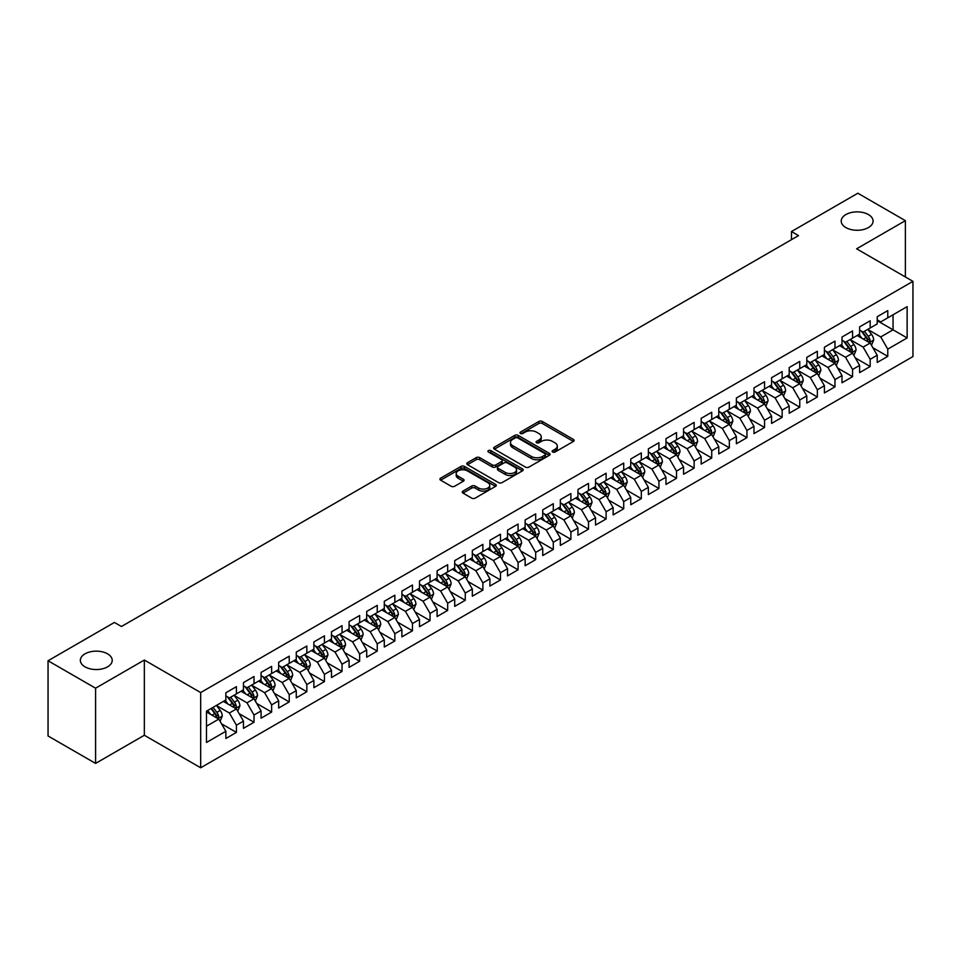 <?xml version="1.0" encoding="UTF-8"?>
<svg xmlns="http://www.w3.org/2000/svg" width="961" height="961" viewBox="0 0 961 961"><rect width="100%" height="100%" fill="white"/><g stroke="black" fill="none" stroke-linecap="round" stroke-linejoin="round"><path stroke-width="1.44" d="M552.635 452.018A1.706 0.985 0 0 0 555.062 452.018L573.417 441.423A2.439 1.405 0 0 0 574.137 440.426A2.439 1.405 0 0 0 573.417 439.429L542.316 421.471A2.439 1.405 0 0 0 538.857 421.471L520.502 432.066A1.706 0.985 0 0 0 519.997 432.762A1.706 0.985 0 0 0 520.502 433.459A1.706 0.985 0 0 0 522.916 433.459L525.295 432.09A7.82 4.517 0 0 1 536.358 432.09L538.941 433.591A7.82 4.517 0 0 1 541.235 436.787A7.82 4.517 0 0 1 538.941 439.97L536.574 441.339A1.706 0.985 0 0 0 536.07 442.048A1.706 0.985 0 0 0 536.574 442.745A1.706 0.985 0 0 0 538.989 442.745L541.367 441.375A7.82 4.517 0 0 1 552.419 441.375L555.014 442.865A7.82 4.517 0 0 1 557.308 446.06A7.82 4.517 0 0 1 555.014 449.255L552.635 450.625A1.706 0.985 0 0 0 552.143 451.322A1.706 0.985 0 0 0 552.635 452.018L552.635 450.625M107.548 653.84A15.929 9.202 0 0 0 90.19 651.846A15.929 9.202 0 0 0 80.352 660.351A15.929 9.202 0 0 0 85.024 666.85A15.929 9.202 0 0 0 102.383 668.844A15.929 9.202 0 0 0 112.221 660.351A15.929 9.202 0 0 0 107.548 653.84M868.408 214.567A15.929 9.202 0 0 0 851.05 212.573A15.929 9.202 0 0 0 841.211 221.066A15.929 9.202 0 0 0 845.872 227.577A15.929 9.202 0 0 0 863.242 229.571A15.929 9.202 0 0 0 873.081 221.066A15.929 9.202 0 0 0 868.408 214.567M462.998 491.107A2.439 1.405 0 0 0 462.289 492.104A2.439 1.405 0 0 0 462.998 493.101L471.731 498.134A2.439 1.405 0 0 0 475.178 498.134L495.576 486.362A2.439 1.405 0 0 0 496.284 485.365A2.439 1.405 0 0 0 495.576 484.368L464.463 466.409A2.439 1.405 0 0 0 461.016 466.409L440.618 478.182A2.439 1.405 0 0 0 439.91 479.179A2.439 1.405 0 0 0 440.618 480.176L451.165 486.266A2.439 1.405 0 0 0 454.625 486.266L463.346 481.221A2.439 1.405 0 0 0 464.067 480.224A2.439 1.405 0 0 0 463.346 479.227L458.121 476.212A6.535 3.772 0 0 1 456.199 473.545A6.535 3.772 0 0 1 460.235 470.061A6.535 3.772 0 0 1 467.358 470.878L487.84 482.698A6.535 3.772 0 0 1 489.75 485.365A6.535 3.772 0 0 1 485.713 488.849A6.535 3.772 0 0 1 478.59 488.032L475.178 486.062A2.439 1.405 0 0 0 471.731 486.062L462.998 491.107L462.998 493.101L471.731 488.092L471.731 486.062M95.583 688.196L95.583 763.406L144.342 735.261L144.342 660.039L95.583 688.196L48.05 660.76L114.419 622.44L121.458 626.5L798.519 235.601L791.48 231.541L791.48 239.673M144.342 660.039L200.681 692.569L912.95 281.345L912.95 356.555L200.681 767.779L200.681 692.569M905.382 276.972L905.382 220.658L856.611 248.815L912.95 281.345M905.382 220.658L857.849 193.221L791.48 231.541M525.463 467.106A2.439 1.405 0 0 0 528.922 467.106L549.308 455.334A2.439 1.405 0 0 0 550.028 454.337A2.439 1.405 0 0 0 549.308 453.34L518.207 435.381A2.439 1.405 0 0 0 514.748 435.381L494.362 447.153A2.439 1.405 0 0 0 493.642 448.15A2.439 1.405 0 0 0 494.362 449.147L525.463 467.106M489.089 452.391A1.706 0.985 0 0 1 490.819 452.631L490.819 450.601L522.448 468.86A2.439 1.405 0 0 1 523.156 469.857A2.439 1.405 0 0 1 522.448 470.854L502.05 482.626A2.439 1.405 0 0 1 498.591 482.626L467.49 464.668L467.49 462.673A2.439 1.405 0 0 0 466.782 463.67A2.439 1.405 0 0 0 467.49 464.668M467.49 462.673L476.224 457.628A2.439 1.405 0 0 1 479.671 457.628L492.284 464.92A2.439 1.405 0 0 0 495.744 464.92L501.534 461.568A2.439 1.405 0 0 0 502.255 460.571A2.439 1.405 0 0 0 501.534 459.574L488.404 451.994A1.706 0.985 0 0 1 487.9 451.298A1.706 0.985 0 0 1 488.957 450.385A1.706 0.985 0 0 1 490.819 450.601M877.213 320.674L893.057 329.827L893.057 314.776L907.136 306.643L887.772 317.827L887.772 310.607L877.213 316.71L877.213 323.929L870.173 327.989L870.173 320.782L859.615 326.872L859.615 334.092L852.563 338.152L852.563 330.944L842.004 337.035L842.004 344.254L834.965 348.314L834.965 341.107L824.406 347.197L824.406 354.417L817.355 358.489L817.355 351.27L806.796 357.36L806.796 364.579L799.756 368.652L799.756 361.432L789.197 367.534L789.197 374.742L782.146 378.814L782.146 371.595L771.587 377.697L771.587 384.905L764.548 388.977L764.548 381.757L753.989 387.86L753.989 395.079L746.937 399.139L746.937 391.92L736.378 398.022L736.378 405.242L729.339 409.302L729.339 402.082L718.78 408.185L718.78 415.404L711.729 419.464L711.729 412.245L701.17 418.347L701.17 425.567L694.13 429.627L694.13 422.42L683.571 428.51L683.571 435.729L676.52 439.79L676.52 432.582L665.961 438.672L665.961 445.892L658.922 449.952L658.922 442.745L648.363 448.835L648.363 456.055L641.311 460.127L641.311 452.907L630.752 458.998L630.752 466.217L623.713 470.289L623.713 463.07L613.154 469.172L613.154 476.38L606.103 480.452L606.103 473.232L595.544 479.335L595.544 486.542L588.504 490.615L588.504 483.395L577.945 489.497L577.945 496.717L570.894 500.777L570.894 493.558L560.335 499.66L560.335 506.879L553.296 510.94L553.296 503.72L542.737 509.823L542.737 517.042L535.685 521.102L535.685 513.883L525.126 519.985L525.126 527.205L518.087 531.265L518.087 524.057L507.528 530.148L507.528 537.367L500.477 541.427L500.477 534.22L489.918 540.31L489.918 547.53L482.878 551.59L482.878 544.382L472.319 550.473L472.319 557.692L465.268 561.765L465.268 554.545L454.709 560.635L454.709 567.855L447.67 571.927L447.67 564.708L437.111 570.81L437.111 578.017L430.06 582.09L430.06 574.87L419.501 580.973L419.501 588.18L412.461 592.252L412.461 585.033L401.902 591.135L401.902 598.343L394.851 602.415L394.851 595.195L384.292 601.298L384.292 608.517L377.253 612.577L377.253 605.358L366.694 611.46L366.694 618.68L359.642 622.74L359.642 615.52L349.083 621.623L349.083 628.842L342.044 632.903L342.044 625.683L331.485 631.785L331.485 639.005L324.434 643.065L324.434 635.858L313.875 641.948L313.875 649.168L306.835 653.228L306.835 646.02L296.276 652.111L296.276 659.33L289.225 663.402L289.225 656.183L278.666 662.273L278.666 669.493L271.627 673.565L271.627 666.345L261.068 672.448L261.068 679.655L254.016 683.727L254.016 676.508L243.457 682.61L243.457 689.818L236.418 693.89L236.418 686.671L225.859 692.773L225.859 699.98L206.483 711.164L206.483 742.469L225.859 731.285L218.808 719.092L206.483 711.981M907.136 306.643L907.136 337.948L887.772 349.131L880.732 336.939L867.975 329.563M872.9 347.762L887.772 356.351L887.772 349.131M887.772 356.351L877.213 362.453L877.213 355.234L870.173 359.294L863.134 347.101L850.365 339.738M855.302 357.924L870.173 366.513L870.173 359.294M870.173 366.513L859.615 372.616L859.615 365.396L852.563 369.456L845.524 357.264L832.767 349.9M837.692 368.087L852.563 376.676L852.563 369.456M852.563 376.676L842.004 382.778L842.004 375.559L834.965 379.619L827.926 367.426L815.156 360.063M820.093 378.25L834.965 386.839L834.965 379.619M834.965 386.839L824.406 392.941L824.406 385.721L817.355 389.794L810.315 377.589L797.558 370.225M802.483 388.412L817.355 397.001L817.355 389.794M817.355 397.001L806.796 403.103L806.796 395.884L799.756 399.956L792.717 387.751L779.948 380.388M784.885 398.575L799.756 407.164L799.756 399.956M799.756 407.164L789.197 413.266L789.197 406.047L782.146 410.119L775.107 397.914L762.349 390.55M767.274 408.749L782.146 417.338L782.146 410.119M782.146 417.338L771.587 423.429L771.587 416.209L764.548 420.281L757.508 408.089L744.739 400.713M749.676 418.912L764.548 427.501L764.548 420.281M764.548 427.501L753.989 433.591L753.989 426.384L746.937 430.444L739.898 418.251L727.141 410.876M732.066 429.074L746.937 437.663L746.937 430.444M746.937 437.663L736.378 443.754L736.378 436.546L729.339 440.606L722.3 428.414L709.53 421.038M714.467 439.237L729.339 447.826L729.339 440.606M729.339 447.826L718.78 453.916L718.78 446.709L711.729 450.769L704.689 438.576L691.932 431.201M696.857 449.4L711.729 457.989L711.729 450.769M711.729 457.989L701.17 464.091L701.17 456.871L694.13 460.932L687.091 448.739L674.322 441.375M679.259 459.562L694.13 468.151L694.13 460.932M694.13 468.151L683.571 474.253L683.571 467.034L676.52 471.094L669.481 458.902L656.723 451.538M661.648 469.725L676.52 478.314L676.52 471.094M676.52 478.314L665.961 484.416L665.961 477.197L658.922 481.257L651.882 469.064L639.113 461.7M644.05 479.887L658.922 488.476L658.922 481.257M658.922 488.476L648.363 494.579L648.363 487.359L641.311 491.431L634.272 479.227L621.515 471.863M626.44 490.05L641.311 498.639L641.311 491.431M641.311 498.639L630.752 504.741L630.752 497.522L623.713 501.594L616.674 489.389L603.904 482.026M608.842 500.213L623.713 508.801L623.713 501.594M623.713 508.801L613.154 514.904L613.154 507.684L606.103 511.757L599.063 499.552L586.306 492.188M591.231 510.387L606.103 518.976L606.103 511.757M606.103 518.976L595.544 525.066L595.544 517.847L588.504 521.919L581.465 509.726L568.696 502.351M573.633 520.55L588.504 529.139L588.504 521.919M588.504 529.139L577.945 535.229L577.945 528.021L570.894 532.082L563.855 519.889L551.097 512.513M556.023 530.712L570.894 539.301L570.894 532.082M570.894 539.301L560.335 545.392L560.335 538.184L553.296 542.244L546.256 530.052L533.487 522.676M538.424 540.875L553.296 549.464L553.296 542.244M553.296 549.464L542.737 555.554L542.737 548.347L535.685 552.407L528.646 540.214L515.889 532.838M520.814 551.037L535.685 559.626L535.685 552.407M535.685 559.626L525.126 565.729L525.126 558.509L518.087 562.569L511.048 550.377L498.279 543.013M503.216 561.2L518.087 569.789L518.087 562.569M518.087 569.789L507.528 575.891L507.528 568.672L500.477 572.732L493.437 560.539L480.68 553.176M485.605 571.363L500.477 579.951L500.477 572.732M500.477 579.951L489.918 586.054L489.918 578.834L482.878 582.895L475.839 570.702L463.07 563.338M468.007 581.525L482.878 590.114L482.878 582.895M482.878 590.114L472.319 596.216L472.319 588.997L465.268 593.069L458.229 580.864L445.472 573.501M450.397 591.688L465.268 600.277L465.268 593.069M465.268 600.277L454.709 606.379L454.709 599.159L447.67 603.232L440.631 591.027L427.861 583.663M432.798 601.85L447.67 610.439L447.67 603.232M447.67 610.439L437.111 616.542L437.111 609.322L430.06 613.394L423.02 601.19L410.263 593.826M415.188 612.025L430.06 620.602L430.06 613.394M430.06 620.602L419.501 626.704L419.501 619.485L412.461 623.557L405.422 611.364L392.653 603.988M397.59 622.187L412.461 630.776L412.461 623.557M412.461 630.776L401.902 636.867L401.902 629.659L394.851 633.719L387.812 621.527L375.054 614.151M379.979 632.35L394.851 640.939L394.851 633.719M394.851 640.939L384.292 647.029L384.292 639.822L377.253 643.882L370.213 631.689L357.444 624.314M362.381 642.513L377.253 651.102L377.253 643.882M377.253 651.102L366.694 657.192L366.694 649.984L359.642 654.045L352.603 641.852L339.846 634.476M344.771 652.675L359.642 661.264L359.642 654.045M359.642 661.264L349.083 667.366L349.083 660.147L342.044 664.207L335.005 652.014L322.235 644.639M327.172 662.838L342.044 671.427L342.044 664.207M342.044 671.427L331.485 677.529L331.485 670.31L324.434 674.37L317.394 662.177L304.637 654.813M309.562 673L324.434 681.589L324.434 674.37M324.434 681.589L313.875 687.692L313.875 680.472L306.835 684.532L299.796 672.34L287.027 664.976M291.964 683.163L306.835 691.752L306.835 684.532M306.835 691.752L296.276 697.854L296.276 690.635L289.225 694.707L282.186 682.502L269.428 675.139M274.353 693.325L289.225 701.914L289.225 694.707M289.225 701.914L278.666 708.017L278.666 700.797L271.627 704.869L264.587 692.665L251.818 685.301M256.755 703.488L271.627 712.077L271.627 704.869M271.627 712.077L261.068 718.179L261.068 710.96L254.016 715.032L246.977 702.827L234.22 695.464M239.145 713.663L254.016 722.24L254.016 715.032M254.016 722.24L243.457 728.342L243.457 721.122L236.418 725.195L229.379 713.002L216.609 705.626M221.547 723.825L236.418 732.414L236.418 725.195M236.418 732.414L225.859 738.504L225.859 731.285M225.859 695.92L229.379 697.95L236.418 693.89M206.483 726.204L218.808 719.092M243.457 685.758L246.977 687.788L254.016 683.727M229.379 713.002L236.418 708.93L223.384 701.41M243.457 721.122L236.418 708.93M261.068 675.595L264.587 677.625L271.627 673.565M246.977 702.827L254.016 698.767L240.995 691.247M261.068 710.96L254.016 698.767M278.666 665.432L282.186 667.463L289.225 663.402M264.587 692.665L271.627 688.605L258.593 681.085M278.666 700.797L271.627 688.605M296.276 655.27L299.796 657.3L306.835 653.228M282.186 682.502L289.225 678.442L276.203 670.922M296.276 690.635L289.225 678.442M313.875 645.107L317.394 647.137L324.434 643.065M299.796 672.34L306.835 668.279L293.802 660.76M313.875 680.472L306.835 668.279M331.485 634.933L335.005 636.975L342.044 632.903M317.394 662.177L324.434 658.117L311.412 650.585M331.485 670.31L324.434 658.117M349.083 624.77L352.603 626.812L359.642 622.74M335.005 652.014L342.044 647.942L329.01 640.422M349.083 660.147L342.044 647.942M366.694 614.608L370.213 616.638L377.253 612.577M352.603 641.852L359.642 637.78L346.621 630.26M366.694 649.984L359.642 637.78M384.292 604.445L387.812 606.475L394.851 602.415M370.213 631.689L377.253 627.617L364.219 620.097M384.292 639.822L377.253 627.617M401.902 594.282L405.422 596.313L412.461 592.252M387.812 621.527L394.851 617.455L381.829 609.935M401.902 629.659L394.851 617.455M419.501 584.12L423.02 586.15L430.06 582.09M405.422 611.364L412.461 607.292L399.428 599.772M419.501 619.485L412.461 607.292M437.111 573.957L440.631 575.987L447.67 571.927M423.02 601.19L430.06 597.129L417.038 589.61M437.111 609.322L430.06 597.129M454.709 563.795L458.229 565.825L465.268 561.765M440.631 591.027L447.67 586.967L434.636 579.447M454.709 599.159L447.67 586.967M472.319 553.632L475.839 555.662L482.878 551.59M458.229 580.864L465.268 576.804L452.247 569.284M472.319 588.997L465.268 576.804M489.918 543.47L493.437 545.5L500.477 541.427M475.839 570.702L482.878 566.642L469.845 559.122M489.918 578.834L482.878 566.642M507.528 533.295L511.048 535.337L518.087 531.265M493.437 560.539L500.477 556.479L487.455 548.947M507.528 568.672L500.477 556.479M525.126 523.132L528.646 525.174L535.685 521.102M511.048 550.377L518.087 546.304L505.054 538.785M525.126 558.509L518.087 546.304M542.737 512.97L546.256 515L553.296 510.94M528.646 540.214L535.685 536.142L522.664 528.622M542.737 548.347L535.685 536.142M560.335 502.807L563.855 504.837L570.894 500.777M546.256 530.052L553.296 525.979L540.262 518.46M560.335 538.184L553.296 525.979M577.945 492.645L581.465 494.675L588.504 490.615M563.855 519.889L570.894 515.817L557.873 508.297M577.945 528.021L570.894 515.817M595.544 482.482L599.063 484.512L606.103 480.452M581.465 509.726L588.504 505.654L575.471 498.134M595.544 517.847L588.504 505.654M613.154 472.319L616.674 474.35L623.713 470.289M599.063 499.552L606.103 495.492L593.081 487.972M613.154 507.684L606.103 495.492M630.752 462.157L634.272 464.187L641.311 460.127M616.674 489.389L623.713 485.329L610.679 477.809M630.752 497.522L623.713 485.329M648.363 451.994L651.882 454.024L658.922 449.952M634.272 479.227L641.311 475.166L628.29 467.647M648.363 487.359L641.311 475.166M665.961 441.832L669.481 443.862L676.52 439.79M651.882 469.064L658.922 465.004L645.888 457.484M665.961 477.197L658.922 465.004M683.571 431.657L687.091 433.699L694.13 429.627M669.481 458.902L676.52 454.841L663.498 447.309M683.571 467.034L676.52 454.841M701.17 421.495L704.689 423.537L711.729 419.464M687.091 448.739L694.13 444.679L681.097 437.147M701.17 456.871L694.13 444.679M718.78 411.332L722.3 413.374L729.339 409.302M704.689 438.576L711.729 434.504L698.707 426.984M718.78 446.709L711.729 434.504M736.378 401.169L739.898 403.2L746.937 399.139M722.3 428.414L729.339 424.342L716.305 416.822M736.378 436.546L729.339 424.342M753.989 391.007L757.508 393.037L764.548 388.977M739.898 418.251L746.937 414.179L733.916 406.659M753.989 426.384L746.937 414.179M771.587 380.844L775.107 382.874L782.146 378.814M757.508 408.089L764.548 404.016L751.514 396.497M771.587 416.209L764.548 404.016M789.197 370.682L792.717 372.712L799.756 368.652M775.107 397.914L782.146 393.854L769.124 386.334M789.197 406.047L782.146 393.854M806.796 360.519L810.315 362.549L817.355 358.489M792.717 387.751L799.756 383.691L786.723 376.171M806.796 395.884L799.756 383.691M824.406 350.357L827.926 352.387L834.965 348.314M810.315 377.589L817.355 373.529L804.333 366.009M824.406 385.721L817.355 373.529M842.004 340.194L845.524 342.224L852.563 338.152M827.926 367.426L834.965 363.366L821.931 355.846M842.004 375.559L834.965 363.366M859.615 330.031L863.134 332.062L870.173 327.989M845.524 357.264L852.563 353.204L839.542 345.672M859.615 365.396L852.563 353.204M877.213 319.857L880.732 321.899L887.772 317.827M863.134 347.101L870.173 343.041L857.14 335.509M877.213 355.234L870.173 343.041M48.05 660.76L48.05 735.97L95.583 763.406M144.342 735.261L200.681 767.779M880.732 336.939L893.057 329.827L907.136 337.948M553.32 452.259L555.014 451.286A7.82 4.517 0 0 0 557.308 448.09L557.308 446.06M541.235 436.787L541.235 438.817A7.82 4.517 0 0 1 538.941 442L537.247 442.985M573.381 441.435L542.316 423.501A2.439 1.405 0 0 0 538.857 423.501L521.186 433.699M549.284 455.358L518.207 437.411A2.439 1.405 0 0 0 514.748 437.411L494.398 449.171L494.362 447.153M544.995 455.034A1.706 0.985 0 0 0 545.5 454.337A1.706 0.985 0 0 0 544.995 453.64L517.691 437.88A1.706 0.985 0 0 0 515.276 437.88L512.766 439.321A7.82 4.517 0 0 0 510.471 442.516A7.82 4.517 0 0 0 512.766 445.712L531.433 456.487A7.82 4.517 0 0 0 542.485 456.487L544.995 455.034L544.995 457.076A1.706 0.985 0 0 0 545.5 456.367L545.5 454.337M510.471 442.516L510.471 444.547A7.82 4.517 0 0 0 512.766 447.742L512.766 445.712M544.995 457.076L542.485 458.517A7.82 4.517 0 0 1 531.433 458.517L512.766 447.742M467.526 464.68L476.224 459.658L476.224 457.628M502.255 460.571L502.255 462.601A2.439 1.405 0 0 1 501.534 463.61L495.744 466.95A2.439 1.405 0 0 1 492.284 466.95L479.671 459.658A2.439 1.405 0 0 0 476.224 459.658M490.819 452.631L522.412 470.866M505.378 472.476A6.535 3.772 0 0 0 512.501 473.292A6.535 3.772 0 0 0 516.538 469.797A6.535 3.772 0 0 0 514.628 467.13L507.408 462.974A2.439 1.405 0 0 0 503.948 462.974L498.17 466.313A2.439 1.405 0 0 0 497.45 467.31A2.439 1.405 0 0 0 498.17 468.307L505.378 472.476L505.378 474.506A6.535 3.772 0 0 0 512.501 475.323A6.535 3.772 0 0 0 516.538 471.839L516.538 469.797M497.45 467.31L497.45 469.34A2.439 1.405 0 0 0 498.17 470.337L498.17 468.307M505.378 474.506L498.17 470.337M489.75 485.365L489.75 487.395A6.535 3.772 0 0 1 485.713 490.891A6.535 3.772 0 0 1 478.59 490.062L475.178 488.092A2.439 1.405 0 0 0 471.731 488.092M456.199 473.545L456.199 475.575A6.535 3.772 0 0 0 458.121 478.242L458.121 476.212M463.346 479.227L463.346 481.221L458.121 478.242M495.54 486.386L464.463 468.439A2.439 1.405 0 0 0 461.016 468.439L440.655 480.2M871.471 345.287L873.657 339.966A6.595 3.808 -120 0 0 871.555 334.344L867.807 329.359M861.849 338.236L859.014 334.44M868.924 342.32L870.089 340.242A6.595 3.808 -120 0 0 868.203 336.278L864.468 331.281M862.329 331.593L866.954 337.767A3.363 1.946 60 0 1 867.567 338.789L870.089 340.242M861.176 330.932L866.089 337.503A6.595 3.808 60 0 1 867.987 341.467L868.119 341.852M853.873 355.45L856.047 350.128A6.595 3.808 -120 0 0 853.945 344.506L850.209 339.521M844.251 348.399L841.404 344.603M851.326 352.483L852.491 350.405A6.595 3.808 -120 0 0 850.605 346.44L846.857 341.455M844.731 341.756L849.344 347.93A3.363 1.946 60 0 1 849.956 348.951L852.491 350.405M843.566 341.095L848.491 347.666A6.595 3.808 60 0 1 850.377 351.63L850.509 352.014M836.262 365.624L838.448 360.291A6.595 3.808 -120 0 0 836.346 354.669L832.598 349.684M826.64 358.561L823.805 354.765M833.716 362.645L834.881 360.579A6.595 3.808 -120 0 0 832.995 356.603L829.259 351.618M827.121 351.93L831.745 358.093A3.363 1.946 60 0 1 832.358 359.114L834.881 360.579M825.967 351.258L830.881 357.828A6.595 3.808 60 0 1 832.779 361.792L832.911 362.177M818.664 375.787L820.838 370.453A6.595 3.808 -120 0 0 818.736 364.844L815 359.846M809.042 368.724L806.195 364.928M816.117 372.808L817.282 370.742A6.595 3.808 -120 0 0 815.396 366.766L811.649 361.78M809.522 362.093L814.135 368.255A3.363 1.946 60 0 1 814.748 369.276L817.282 370.742M808.357 361.42L813.282 367.991A6.595 3.808 60 0 1 815.168 371.955L815.3 372.339M801.054 385.95L803.24 380.616A6.595 3.808 -120 0 0 801.138 375.006L797.39 370.009M791.432 378.886L788.597 375.09M798.507 382.971L799.672 380.904A6.595 3.808 -120 0 0 797.786 376.928L794.05 371.943M791.912 372.255L796.537 378.418A3.363 1.946 60 0 1 797.149 379.439L799.672 380.904M790.759 371.583L795.672 378.154A6.595 3.808 60 0 1 797.57 382.118L797.702 382.502M783.455 396.112L785.63 390.779A6.595 3.808 -120 0 0 783.527 385.169L779.791 380.172M773.833 389.049L770.986 385.253M780.909 393.133L782.074 391.067A6.595 3.808 -120 0 0 780.188 387.103L776.44 382.106M774.314 382.418L778.927 388.58A3.363 1.946 60 0 1 779.539 389.601L782.074 391.067M773.149 381.745L778.074 388.316A6.595 3.808 60 0 1 779.96 392.28L780.092 392.665M765.845 406.275L768.031 400.953A6.595 3.808 -120 0 0 765.929 395.331L762.181 390.334M756.223 399.211L753.388 395.415M763.298 403.296L764.463 401.23A6.595 3.808 -120 0 0 762.578 397.265L758.842 392.268M756.703 392.581L761.328 398.743A3.363 1.946 60 0 1 761.941 399.764L764.463 401.23M755.55 391.908L760.463 398.479A6.595 3.808 60 0 1 762.361 402.455L762.493 402.827M748.247 416.437L750.421 411.116A6.595 3.808 -120 0 0 748.319 405.494L744.583 400.497M738.625 409.374L735.778 405.578M745.7 413.458L746.865 411.392A6.595 3.808 -120 0 0 744.979 407.428L741.231 402.431M739.105 402.743L743.718 408.905A3.363 1.946 60 0 1 744.331 409.927L746.865 411.392M737.94 402.07L742.865 408.641A6.595 3.808 60 0 1 744.751 412.617L744.883 412.99M730.636 426.6L732.823 421.278A6.595 3.808 -120 0 0 730.72 415.657L726.972 410.671M721.014 419.537L718.179 415.753M728.09 423.633L729.255 421.555A6.595 3.808 -120 0 0 727.369 417.591L723.633 412.593M721.495 412.906L726.12 419.068A3.363 1.946 60 0 1 726.732 420.089L729.255 421.555M720.342 412.233L725.255 418.804A6.595 3.808 60 0 1 727.153 422.78L727.285 423.164M713.038 436.762L715.212 431.441A6.595 3.808 -120 0 0 713.11 425.819L709.374 420.834M703.416 429.711L700.569 425.915M710.491 433.795L711.657 431.717A6.595 3.808 -120 0 0 709.771 427.753L706.023 422.756M703.896 423.068L708.509 429.243A3.363 1.946 60 0 1 709.122 430.264L711.657 431.717M702.731 422.396L707.656 428.966A6.595 3.808 60 0 1 709.542 432.943L709.674 433.327M695.428 446.925L697.614 441.604A6.595 3.808 -120 0 0 695.512 435.982L691.764 430.996M685.806 439.874L682.971 436.078M692.881 443.958L694.046 441.88A6.595 3.808 -120 0 0 692.16 437.916L688.424 432.918M686.286 433.231L690.911 439.405A3.363 1.946 60 0 1 691.524 440.426L694.046 441.88M685.133 432.57L690.046 439.141A6.595 3.808 60 0 1 691.944 443.105L692.076 443.489M677.829 457.088L680.004 451.766A6.595 3.808 -120 0 0 677.901 446.144L674.166 441.159M668.207 450.036L665.36 446.24M675.283 454.121L676.448 452.042A6.595 3.808 -120 0 0 674.562 448.078L670.814 443.093M668.688 443.393L673.301 449.568A3.363 1.946 60 0 1 673.913 450.589L676.448 452.042M667.523 442.733L672.448 449.304A6.595 3.808 60 0 1 674.334 453.268L674.466 453.652M660.219 467.262L662.405 461.929A6.595 3.808 -120 0 0 660.303 456.307L656.555 451.322M650.597 460.199L647.762 456.403M657.672 464.283L658.838 462.217A6.595 3.808 -120 0 0 656.952 458.241L653.216 453.256M651.077 453.568L655.702 459.73A3.363 1.946 60 0 1 656.315 460.751L658.838 462.217M649.924 452.895L654.837 459.466A6.595 3.808 60 0 1 656.735 463.43L656.868 463.815M642.621 477.425L644.795 472.091A6.595 3.808 -120 0 0 642.693 466.481L638.957 461.484M632.999 470.361L630.152 466.565M640.074 474.446L641.239 472.38A6.595 3.808 -120 0 0 639.353 468.403L635.605 463.418M633.479 463.731L638.092 469.893A3.363 1.946 60 0 1 638.705 470.914L641.239 472.38M632.314 463.058L637.239 469.629A6.595 3.808 60 0 1 639.125 473.593L639.257 473.977M625.01 487.587L627.197 482.254A6.595 3.808 -120 0 0 625.094 476.644L621.347 471.647M615.388 480.524L612.553 476.728M622.464 484.608L623.629 482.542A6.595 3.808 -120 0 0 621.743 478.566L618.007 473.581M615.869 473.893L620.494 480.056A3.363 1.946 60 0 1 621.106 481.077L623.629 482.542M614.716 473.22L619.629 479.791A6.595 3.808 60 0 1 621.527 483.755L621.659 484.14M607.412 497.75L609.586 492.416A6.595 3.808 -120 0 0 607.484 486.807L603.748 481.809M597.79 490.687L594.943 486.891M604.865 494.771L606.031 492.705A6.595 3.808 -120 0 0 604.145 488.741L600.397 483.743M598.271 484.056L602.883 490.218A3.363 1.946 60 0 1 603.496 491.239L606.031 492.705M597.105 483.383L602.03 489.954A6.595 3.808 60 0 1 603.916 493.918L604.049 494.302M589.802 507.913L591.988 502.591A6.595 3.808 -120 0 0 589.886 496.969L586.138 491.972M580.18 500.849L577.345 497.053M587.255 504.933L588.42 502.867A6.595 3.808 -120 0 0 586.534 498.903L582.798 493.906M580.66 494.218L585.285 500.381A3.363 1.946 60 0 1 585.898 501.402L588.42 502.867M579.507 493.546L584.42 500.116A6.595 3.808 60 0 1 586.318 504.093L586.45 504.465M572.203 518.075L574.378 512.754A6.595 3.808 -120 0 0 572.275 507.132L568.54 502.135M562.581 511.012L559.734 507.216M569.657 515.096L570.822 513.03A6.595 3.808 -120 0 0 568.936 509.066L565.188 504.069M563.062 504.381L567.675 510.543A3.363 1.946 60 0 1 568.287 511.564L570.822 513.03M561.897 503.708L566.822 510.279A6.595 3.808 60 0 1 568.708 514.255L568.84 514.628M554.593 528.238L556.779 522.916A6.595 3.808 -120 0 0 554.677 517.294L550.929 512.297M544.971 521.174L542.136 517.39M552.046 525.271L553.212 523.192A6.595 3.808 -120 0 0 551.326 519.228L547.59 514.231M545.452 514.543L550.076 520.706A3.363 1.946 60 0 1 550.689 521.727L553.212 523.192M544.298 513.871L549.212 520.442A6.595 3.808 60 0 1 551.109 524.418L551.242 524.79M536.995 538.4L539.169 533.079A6.595 3.808 -120 0 0 537.067 527.457L533.331 522.472M527.373 531.349L524.526 527.553M534.448 535.433L535.613 533.355A6.595 3.808 -120 0 0 533.727 529.391L529.979 524.394M527.853 524.706L532.466 530.88A3.363 1.946 60 0 1 533.079 531.901L535.613 533.355M526.688 524.033L531.613 530.604A6.595 3.808 60 0 1 533.499 534.58L533.631 534.965M519.384 548.563L521.571 543.241A6.595 3.808 -120 0 0 519.469 537.619L515.721 532.634M509.762 541.511L506.927 537.716M516.838 545.596L518.003 543.518A6.595 3.808 -120 0 0 516.117 539.553L512.381 534.556M510.243 534.869L514.868 541.043A3.363 1.946 60 0 1 515.48 542.064L518.003 543.518M509.09 534.208L514.003 540.779A6.595 3.808 60 0 1 515.901 544.743L516.033 545.127M501.786 558.725L503.96 553.404A6.595 3.808 -120 0 0 501.858 547.782L498.122 542.797M492.164 551.674L489.317 547.878M499.24 555.758L500.405 553.68A6.595 3.808 -120 0 0 498.519 549.716L494.771 544.731M492.645 545.031L497.257 551.206A3.363 1.946 60 0 1 497.87 552.227L500.405 553.68M491.479 544.37L496.405 550.941A6.595 3.808 60 0 1 498.291 554.905L498.423 555.29M484.176 568.9L486.362 563.566A6.595 3.808 -120 0 0 484.26 557.945L480.512 552.959M474.554 561.837L471.719 558.041M481.629 565.921L482.794 563.855A6.595 3.808 -120 0 0 480.908 559.879L477.173 554.893M475.034 555.206L479.659 561.368A3.363 1.946 60 0 1 480.272 562.389L482.794 563.855M473.881 554.533L478.794 561.104A6.595 3.808 60 0 1 480.692 565.068L480.824 565.452M466.578 579.063L468.752 573.729A6.595 3.808 -120 0 0 466.65 568.119L462.914 563.122M456.955 571.999L454.109 568.203M464.031 576.083L465.196 574.017A6.595 3.808 -120 0 0 463.31 570.041L459.562 565.056M457.436 565.368L462.049 571.531A3.363 1.946 60 0 1 462.661 572.552L465.196 574.017M456.271 564.696L461.196 571.266A6.595 3.808 60 0 1 463.082 575.231L463.214 575.615M448.967 589.225L451.153 583.892A6.595 3.808 -120 0 0 449.051 578.282L445.303 573.285M439.345 582.162L436.51 578.366M446.421 586.246L447.586 584.18A6.595 3.808 -120 0 0 445.7 580.204L441.964 575.219M439.826 575.531L444.45 581.693A3.363 1.946 60 0 1 445.063 582.714L447.586 584.18M438.672 574.858L443.586 581.429A6.595 3.808 60 0 1 445.484 585.393L445.616 585.778M431.369 599.388L433.543 594.054A6.595 3.808 -120 0 0 431.441 588.444L427.705 583.447M421.747 592.324L418.9 588.528M428.822 596.409L429.987 594.342A6.595 3.808 -120 0 0 428.101 590.378L424.354 585.381M422.227 585.693L426.84 591.856A3.363 1.946 60 0 1 427.453 592.877L429.987 594.342M421.062 585.021L425.987 591.592A6.595 3.808 60 0 1 427.873 595.556L428.005 595.94M413.759 609.55L415.945 604.229A6.595 3.808 -120 0 0 413.843 598.607L410.095 593.61M404.137 602.487L401.302 598.691M411.212 606.571L412.377 604.505A6.595 3.808 -120 0 0 410.491 600.541L406.755 595.544M404.617 595.856L409.242 602.018A3.363 1.946 60 0 1 409.854 603.04L412.377 604.505M403.464 595.183L408.377 601.754A6.595 3.808 60 0 1 410.275 605.718L410.407 606.103M396.16 619.713L398.334 614.391A6.595 3.808 -120 0 0 396.232 608.769L392.496 603.772M386.538 612.65L383.691 608.854M393.614 616.734L394.779 614.668A6.595 3.808 -120 0 0 392.893 610.703L389.145 605.706M387.019 606.019L391.632 612.181A3.363 1.946 60 0 1 392.244 613.202L394.779 614.668M385.854 605.346L390.779 611.917A6.595 3.808 60 0 1 392.665 615.893L392.797 616.265M378.55 629.875L380.736 624.554A6.595 3.808 -120 0 0 378.634 618.932L374.886 613.935M368.928 622.812L366.093 619.028M376.003 626.908L377.168 624.83A6.595 3.808 -120 0 0 375.283 620.866L371.547 615.869M369.408 616.181L374.033 622.344A3.363 1.946 60 0 1 374.646 623.365L377.168 624.83M368.255 615.508L373.168 622.079A6.595 3.808 60 0 1 375.066 626.055L375.198 626.428M360.952 640.038L363.126 634.716A6.595 3.808 -120 0 0 361.024 629.095L357.288 624.109M351.33 632.987L348.483 629.191M358.405 637.071L359.57 634.993A6.595 3.808 -120 0 0 357.684 631.029L353.936 626.031M351.81 626.344L356.423 632.518A3.363 1.946 60 0 1 357.036 633.539L359.57 634.993M350.645 625.671L355.57 632.242A6.595 3.808 60 0 1 357.456 636.218L357.588 636.602M343.341 650.201L345.528 644.879A6.595 3.808 -120 0 0 343.425 639.257L339.677 634.272M333.719 643.149L330.884 639.353M340.795 647.233L341.96 645.155A6.595 3.808 -120 0 0 340.074 641.191L336.338 636.194M334.2 636.506L338.825 642.681A3.363 1.946 60 0 1 339.437 643.702L341.96 645.155M333.047 635.846L337.96 642.416A6.595 3.808 60 0 1 339.858 646.381L339.99 646.765M325.743 660.363L327.917 655.042A6.595 3.808 -120 0 0 325.815 649.42L322.079 644.435M316.121 653.312L313.274 649.516M323.196 657.396L324.362 655.318A6.595 3.808 -120 0 0 322.476 651.354L318.728 646.369M316.601 646.669L321.214 652.843A3.363 1.946 60 0 1 321.827 653.864L324.362 655.318M315.436 646.008L320.361 652.579A6.595 3.808 60 0 1 322.247 656.543L322.379 656.928M308.133 670.538L310.319 665.204A6.595 3.808 -120 0 0 308.217 659.582L304.469 654.597M298.511 663.474L295.676 659.678M305.586 667.559L306.751 665.492A6.595 3.808 -120 0 0 304.865 661.516L301.129 656.531M298.991 656.843L303.616 663.006A3.363 1.946 60 0 1 304.229 664.027L306.751 665.492M297.838 656.171L302.751 662.742A6.595 3.808 60 0 1 304.649 666.706L304.781 667.09M290.534 680.7L292.709 675.367A6.595 3.808 -120 0 0 290.606 669.757L286.871 664.76M280.912 673.637L278.065 669.841M287.988 677.721L289.153 675.655A6.595 3.808 -120 0 0 287.267 671.679L283.519 666.694M281.393 667.006L286.006 673.168A3.363 1.946 60 0 1 286.618 674.19L289.153 675.655M280.228 666.333L285.153 672.904A6.595 3.808 60 0 1 287.039 676.868L287.171 677.253M272.924 690.863L275.11 685.529A6.595 3.808 -120 0 0 273.008 679.92L269.26 674.922M263.302 683.8L260.467 680.004M270.377 687.884L271.543 685.818A6.595 3.808 -120 0 0 269.657 681.842L265.921 676.856M263.782 677.169L268.407 683.331A3.363 1.946 60 0 1 269.02 684.352L271.543 685.818M262.629 676.496L267.542 683.067A6.595 3.808 60 0 1 269.44 687.031L269.573 687.415M255.326 701.025L257.5 695.692A6.595 3.808 -120 0 0 255.398 690.082L251.662 685.085M245.704 693.962L242.857 690.166M252.779 698.046L253.944 695.98A6.595 3.808 -120 0 0 252.058 692.016L248.31 687.019M246.184 687.331L250.797 693.494A3.363 1.946 60 0 1 251.41 694.515L253.944 695.98M245.019 686.659L249.944 693.229A6.595 3.808 60 0 1 251.83 697.193L251.962 697.578M237.715 711.188L239.902 705.867A6.595 3.808 -120 0 0 237.799 700.245L234.052 695.247M228.093 704.125L225.258 700.329M235.169 708.209L236.334 706.143A6.595 3.808 -120 0 0 234.448 702.179L230.712 697.181M228.574 697.494L233.199 703.656A3.363 1.946 60 0 1 233.811 704.677L236.334 706.143M227.421 696.821L232.334 703.392A6.595 3.808 60 0 1 234.232 707.356L234.364 707.74M220.117 721.351L222.291 716.029A6.595 3.808 -120 0 0 220.189 710.407L216.453 705.41M210.495 714.287L207.648 710.491M217.57 718.372L218.736 716.305A6.595 3.808 -120 0 0 216.85 712.341L213.102 707.344M211.456 708.305L215.588 713.819A3.363 1.946 60 0 1 216.201 714.84L218.736 716.305M211 708.569L214.735 713.555A6.595 3.808 60 0 1 216.621 717.531L216.754 717.903M555.014 451.286L555.014 449.255M536.574 442.745L536.574 441.339M538.941 442L538.941 439.97M520.502 433.459L520.502 432.066M538.857 423.501L538.857 421.471M542.316 423.501L542.316 421.471M573.417 441.423L573.417 439.429M514.748 437.411L514.748 435.381M518.207 437.411L518.207 435.381M549.308 455.334L549.308 453.34M531.433 458.517L531.433 456.487M542.485 458.517L542.485 456.487M479.671 459.658L479.671 457.628M492.284 466.95L492.284 464.92M495.744 466.95L495.744 464.92M501.534 463.61L501.534 461.568M522.448 470.854L522.448 468.86M475.178 488.092L475.178 486.062M478.59 490.062L478.59 488.032M440.618 480.176L440.618 478.182M461.016 468.439L461.016 466.409M464.463 468.439L464.463 466.409M495.576 486.362L495.576 484.368M869.345 342.56L873.609 340.098M868.203 336.278L871.555 334.344M863.338 339.089L866.089 337.503M851.734 352.723L856.011 350.26M850.605 346.44L853.945 344.506M845.728 349.251L848.491 347.666M834.136 362.886L838.4 360.423M832.995 356.603L836.346 354.669M828.13 359.414L830.881 357.828M816.526 373.048L820.802 370.586M815.396 366.766L818.736 364.844M810.519 369.577L813.282 367.991M798.927 383.211L803.192 380.748M797.786 376.928L801.138 375.006M792.921 379.739L795.672 378.154M781.317 393.373L785.593 390.911M780.188 387.103L783.527 385.169M775.311 389.914L778.074 388.316M763.719 403.536L767.983 401.073M762.578 397.265L765.929 395.331M757.712 400.076L760.463 398.479M746.108 413.698L750.385 411.236M744.979 407.428L748.319 405.494M740.102 410.239L742.865 408.641M728.51 423.873L732.775 421.399M727.369 417.591L730.72 415.657M722.504 420.401L725.255 418.804M710.9 434.036L715.176 431.561M709.771 427.753L713.11 425.819M704.893 430.564L707.656 428.966M693.301 444.198L697.566 441.736M692.16 437.916L695.512 435.982M687.295 440.727L690.046 439.141M675.691 454.361L679.968 451.898M674.562 448.078L677.901 446.144M669.685 450.889L672.448 449.304M658.093 464.523L662.357 462.061M656.952 458.241L660.303 456.307M652.087 461.052L654.837 459.466M640.482 474.686L644.759 472.223M639.353 468.403L642.693 466.481M634.476 471.214L637.239 469.629M622.884 484.849L627.149 482.386M621.743 478.566L625.094 476.644M616.878 481.377L619.629 479.791M605.274 495.011L609.55 492.549M604.145 488.741L607.484 486.807M599.268 491.551L602.03 489.954M587.676 505.174L591.94 502.711M586.534 498.903L589.886 496.969M581.669 501.714L584.42 500.116M570.065 515.336L574.342 512.874M568.936 509.066L572.275 507.132M564.059 511.877L566.822 510.279M552.467 525.511L556.731 523.036M551.326 519.228L554.677 517.294M546.461 522.039L549.212 520.442M534.857 535.673L539.133 533.199M533.727 529.391L537.067 527.457M528.85 532.202L531.613 530.604M517.258 545.836L521.523 543.373M516.117 539.553L519.469 537.619M511.252 542.364L514.003 540.779M499.648 555.999L503.924 553.536M498.519 549.716L501.858 547.782M493.642 552.527L496.405 550.941M482.05 566.161L486.314 563.699M480.908 559.879L484.26 557.945M476.043 562.69L478.794 561.104M464.439 576.324L468.716 573.861M463.31 570.041L466.65 568.119M458.433 572.852L461.196 571.266M446.841 586.486L451.105 584.024M445.7 580.204L449.051 578.282M440.835 583.015L443.586 581.429M429.231 596.649L433.507 594.186M428.101 590.378L431.441 588.444M423.224 593.189L425.987 591.592M411.632 606.811L415.897 604.349M410.491 600.541L413.843 598.607M405.626 603.352L408.377 601.754M394.022 616.974L398.298 614.511M392.893 610.703L396.232 608.769M388.016 613.514L390.779 611.917M376.424 627.149L380.688 624.674M375.283 620.866L378.634 618.932M370.417 623.677L373.168 622.079M358.813 637.311L363.09 634.837M357.684 631.029L361.024 629.095M352.807 633.84L355.57 632.242M341.215 647.474L345.48 645.011M340.074 641.191L343.425 639.257M335.209 644.002L337.96 642.416M323.605 657.636L327.881 655.174M322.476 651.354L325.815 649.42M317.598 654.165L320.361 652.579M306.006 667.799L310.271 665.336M304.865 661.516L308.217 659.582M300 664.327L302.751 662.742M288.396 677.961L292.673 675.499M287.267 671.679L290.606 669.757M282.39 674.49L285.153 672.904M270.798 688.124L275.062 685.661M269.657 681.842L273.008 679.92M264.792 684.652L267.542 683.067M253.187 698.287L257.464 695.824M252.058 692.016L255.398 690.082M247.181 694.827L249.944 693.229M235.589 708.449L239.854 705.987M234.448 702.179L237.799 700.245M229.583 704.99L232.334 703.392M217.979 718.612L222.255 716.149M216.85 712.341L220.189 710.407M211.973 715.152L214.735 713.555"/></g></svg>
